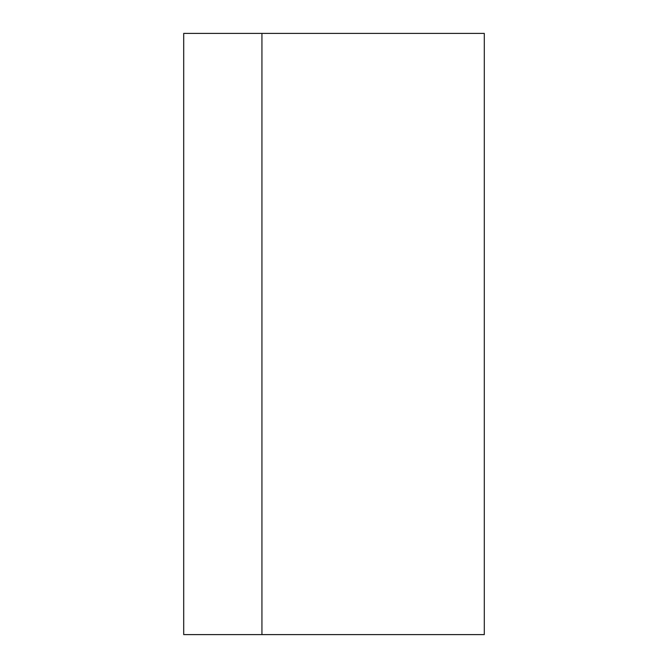 <?xml version="1.0" encoding="UTF-8"?>
<svg xmlns="http://www.w3.org/2000/svg" width="668" height="668" viewBox="0 0 668 668"><rect width="100%" height="100%" fill="white"/><g stroke="black" fill="none" stroke-linecap="round" stroke-linejoin="round"><path stroke-width="1" d="M183.7 33.4L261.939 33.4L261.939 634.6L183.7 634.6L183.7 33.4M261.939 33.4L484.3 33.4L484.3 634.6L261.939 634.6L261.939 33.4L406.06 33.4M261.939 634.6L406.06 634.6"/></g></svg>
